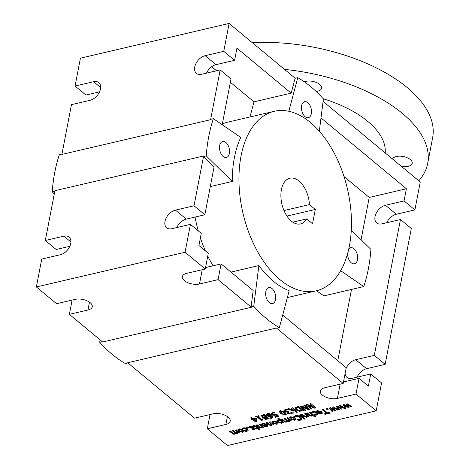<?xml version="1.0" encoding="UTF-8"?>
<svg xmlns="http://www.w3.org/2000/svg" width="469" height="469" viewBox="0 0 469 469"><rect width="100%" height="100%" fill="white"/><g stroke="black" fill="none" stroke-linecap="round" stroke-linejoin="round"><path stroke-width="0.7" d="M253.717 419.485L255.945 418.964L255.64 421.08L253.717 419.485M254.028 419.415L255.681 420.787M250.634 417.838L252.328 419.245L251.536 419.427L252.07 419.872L252.861 419.685L255.564 421.93L256.379 421.737L256.813 418.934L256.115 418.36L253.184 419.046L251.49 417.639L250.634 417.838L251.49 417.639M251.548 417.357L253.184 419.046M253.237 418.758L256.115 418.36M256.174 418.072L256.813 418.934M256.865 418.653L256.379 421.737M252.07 419.034L251.536 419.427M264.745 418.506L264.481 417.891L266.333 417.287L267.776 418.483L265.595 418.852L264.797 418.219L265.595 418.852M264.534 417.609L264.797 418.219M265.653 418.571L267.518 418.266M262.194 416.718L261.954 416.015L263.965 415.323L265.788 416.83L263.496 417.234L262.247 416.437L263.496 417.234M262.007 415.727L262.247 416.437M263.549 416.947L265.53 416.619M260.928 415.587L264.346 414.367L260.864 415.763L261.297 416.959L263.766 417.686L263.549 418.078L263.631 417.691M264.346 414.367L269.218 418.741L264.287 414.655M263.789 417.703L263.912 418.799L265.513 419.392L269.218 418.741M267.735 415.516L267.219 414.719L268.907 414.332L270.982 415.563L269.048 416.12L267.793 415.229L269.048 416.12M267.277 414.578L267.793 415.229M269.1 415.839L271.035 415.276M266.304 414.291L267.324 413.558L269.235 413.588L267.266 413.846L266.234 414.625L266.861 415.751L268.837 416.624L270.414 416.566L271.457 415.956L272.079 417.117L270.156 417.873L270.789 418.395L271.61 418.278L273.064 417.093L271.733 415.217L269.177 413.875M269.235 413.588L271.786 414.93L273.064 417.129M270.25 417.574L272.09 416.97M287.86 412.48L289.021 413.183L291.102 412.673L288.963 413.47L287.796 412.614M291.208 412.374L291.906 412.954L291.155 412.661M284.249 410.176L285.445 409.331L287.561 409.156L285.392 409.613L284.214 410.375L284.736 411.43L287.321 412.134L286.893 412.679L287.245 413.377L288.746 413.992L290.422 413.898L291.853 413.242M286.94 412.538L287.057 412.151M287.644 409.226L288.206 410.023L287.509 409.443M285.34 410.252L285.744 410.973L286.852 411.477L288.406 411.301L287.978 411.671L286.799 411.759L285.685 411.26L285.287 410.539L286.014 410.076L288.206 410.023M288.406 411.301L288.957 411.753L288.353 411.583M288.136 412.826L288.898 412.04M301.016 405.802L299.972 406.324L301.016 405.802L307.435 408.341M304.78 404.929L309.646 409.302L304.78 404.929L303.9 405.404L308.145 408.927L300.963 406.09M304.721 405.21L303.9 405.404M302.587 407.285L305.724 410.217L301.819 406.981L308.397 409.589L309.646 409.302M299.972 406.324L304.897 410.41L305.724 410.217M229.482 431.404L230.379 430.917L233.41 433.62L230.32 431.204L229.482 431.404L233.386 434.194L234.746 434.212L235.631 433.327L237.572 433.555L238.422 432.811L239.665 432.951L235.971 429.885L235.133 430.085L237.894 432.377L237.197 433.016L236.235 432.963L233.146 430.548L232.307 430.741L235.075 433.022L234.371 433.673L233.41 433.62M233.468 433.333L234.424 433.385L235.127 432.735M233.146 430.548L232.307 430.741M233.199 430.261L236.235 432.963M236.288 432.676L237.25 432.729L237.947 432.09M235.971 429.885L235.133 430.085M236.024 429.604L239.665 432.951M239.548 431.017L238.844 429.979L239.483 429.528L242.262 430.384L242.965 431.421L242.321 431.879L239.548 431.017L242.373 431.591L242.965 431.269M238.897 429.844L239.6 430.73M237.889 429.727L239.002 428.795L243.182 429.897L243.962 431.386M243.13 430.179L238.95 429.082L237.842 429.868L238.68 431.222L242.854 432.318L243.95 431.527L243.182 429.897M246.6 427.406L247.72 426.872L248.605 427.939L247.667 427.159L246.6 427.406L247.544 428.185L248.605 427.939M252.627 426.034L253.506 425.442L256.162 426.104L258.214 427.804L256.109 426.391L253.453 425.729L252.627 426.034L253.184 426.497L254.72 426.257L255.558 426.825L257.317 428.285L255.775 428.648L256.291 429.071L257.833 428.713L258.894 429.592L259.732 429.399L258.671 428.519L259.24 428.385L258.724 427.957L258.155 428.091M258.214 427.804L258.724 427.957M258.777 427.669L259.24 428.385M258.982 428.443L259.732 429.399M257.059 428.074L255.775 428.648M266.996 422.37L266.099 422.85L266.996 422.37L270.091 424.767L271.146 424.814L271.991 424.14M270.068 421.654L273.708 425.008L270.068 421.654L269.171 422.135L271.932 424.427L271.094 425.102L270.033 425.055L266.937 422.657M270.009 421.942L269.171 422.135M266.099 422.85L268.502 424.844L271.463 425.641L272.46 424.861L273.708 425.008M273.585 423.067L272.888 422.03L273.527 421.578L276.305 422.434L277.009 423.472L276.358 423.929L273.585 423.067L276.417 423.642L277.009 423.325M272.94 421.895L273.644 422.786M271.932 421.778L273.046 420.845L277.226 421.948L278.006 423.437M277.167 422.235L272.993 421.133L271.885 421.918L272.724 423.273L276.892 424.375L277.994 423.583L277.226 421.948M278.58 421.936L277.912 420.922L279.864 420.371L281.963 422.118L281.066 422.768L278.58 421.936L281.119 422.487L282.021 421.83M277.97 420.787L278.633 421.649M276.962 420.617L277.918 419.743L279.418 419.673M279.36 419.954L277.865 420.031L276.921 420.752L277.789 422.194L281.453 423.308L282.485 422.546L283.71 422.669L278.65 418.477L277.812 418.67L279.36 419.954M278.65 418.477L277.812 418.67M278.703 418.19L283.71 422.669M293.729 416.759L295.423 415.64L298.208 415.681L300.94 417.058L301.93 419.098L300.887 417.346L298.149 415.962L295.37 415.927L293.729 416.759L294.509 417.41L295.927 416.396L297.862 416.466L299.967 417.562L300.858 418.969M300.864 418.934L299.902 419.696L297.252 419.356L297.991 420.294L299.158 420.33L300.453 420.16L301.989 418.817M297.323 419.339L299.955 419.409L300.916 418.647M299.345 415.088L300.242 414.608L303.883 417.961L300.183 414.895L299.345 415.088L303.044 418.16L303.883 417.961M307.365 412.943L306.468 413.429L307.365 412.943L310.46 415.341L311.516 415.387L312.36 414.719M310.437 412.228L315.526 416.783L310.437 412.228L309.54 412.708L312.301 415.001L311.457 415.675L310.402 415.628L307.306 413.23M310.378 412.515L309.54 412.708M306.468 413.429L308.866 415.417L311.826 416.214L312.823 415.434L314.687 416.982L315.526 416.783M322.232 409.748L323.17 409.255L327.509 412.861L329.736 412.339L327.456 413.148L323.112 409.543L322.232 409.748L326.576 413.353L324.349 413.869L324.929 414.356L330.264 413.107L329.684 412.626M329.736 412.339L330.264 413.107M326.318 413.136L324.349 413.869M329.496 408.053L330.323 407.584L329.496 408.053L331.923 411.413L332.767 411.219L330.739 408.651L334.807 410.738L335.505 410.58L333.817 407.93L337.563 410.099L338.436 409.894L333.465 407.127L332.691 407.303L334.333 409.953L330.27 407.872M330.323 407.584L334.051 409.49M333.465 407.127L332.691 407.303M333.518 406.84L338.436 409.894M334.192 408.147L335.505 410.58M331.214 408.892L332.767 411.219M343.038 404.888L343.871 404.425L343.038 404.888L345.471 408.253L346.315 408.053L344.281 405.486L348.356 407.579L349.047 407.414L347.365 404.765L351.111 406.934L351.979 406.734L347.007 403.961L346.239 404.143L347.881 406.787L343.812 404.706M343.871 404.425L347.593 406.33M347.007 403.961L346.239 404.143M347.066 403.674L351.979 406.734M347.74 404.981L349.047 407.414M344.756 405.732L346.315 408.053M336.267 406.471L337.094 406.002L336.267 406.471L338.7 409.836L339.544 409.636L337.51 407.069L341.584 409.161L342.276 408.997L340.594 406.347L344.334 408.517L345.207 408.311L340.236 405.544L339.468 405.726L341.11 408.37L337.041 406.289M337.094 406.002L340.822 407.913M340.236 405.544L339.468 405.726M340.289 405.257L345.207 408.311M340.969 406.564L342.276 408.997M337.985 407.309L339.544 409.636M326.19 408.821L327.309 408.288L328.194 409.355L327.256 408.575L326.19 408.821L327.133 409.607L328.194 409.355M318.521 413.019L321.148 412.403L321.482 413.113L320.773 413.582L319.547 413.564L318.521 413.019M318.574 412.732L319.6 413.277L320.831 413.3L321.535 412.826M320.397 411.8L317.279 412.527L317.566 413.095L319.383 414.016L321.236 414.021L322.367 413.201L321.57 411.846L317.15 410.844L315.76 411.501L317.202 410.557L321.623 411.559L322.379 413.054M315.76 411.501L316.44 412.063L317.701 411.295L320.673 412.011L317.226 412.814M311.352 412.509L312.583 411.635L314.734 411.641L316.833 412.691L317.566 414.32L316.774 412.978L314.681 411.929L312.53 411.923L311.352 412.509L312.049 413.089L313.087 412.368L315.913 413.177L316.54 414.18L315.866 414.678L313.943 414.66L314.64 415.235L316.393 415.129L317.566 414.32M314.048 414.362L314.834 414.743M314.892 414.455L316.546 414.033M302.276 414.133L301.379 414.614L302.276 414.133L305.372 416.531L306.427 416.578L307.271 415.903M305.348 413.418L308.989 416.771L305.348 413.418L304.451 413.898L307.213 416.191L306.368 416.865L305.313 416.818L302.218 414.42M305.29 413.705L304.451 413.898M301.379 414.614L303.777 416.607L306.738 417.404L307.734 416.624L308.989 416.771M303.601 418.682L304.604 418.172L305.196 418.993L304.551 418.459L303.601 418.682L304.246 419.216L305.196 418.993M291.255 418.946L290.551 417.902L291.19 417.451L293.969 418.313L294.673 419.35L294.028 419.802L291.255 418.946L294.081 419.521L294.679 419.198M290.604 417.768L291.308 418.659M289.596 417.656L290.71 416.724L294.89 417.82L295.669 419.309M294.837 418.108L290.657 417.011L289.549 417.797L290.387 419.145L294.561 420.247L295.658 419.456L294.89 417.82M281.189 419.327L282.086 418.846L285.117 421.549L282.027 419.134L281.189 419.327L285.093 422.123L286.453 422.141L287.339 421.256L289.279 421.484L290.129 420.74L291.372 420.881L287.679 417.815L286.84 418.008L289.602 420.3L288.904 420.939L287.943 420.886L284.853 418.477L284.015 418.67L286.782 420.951L286.078 421.602L285.117 421.549M285.175 421.262L286.131 421.314L286.835 420.664M284.853 418.477L284.015 418.67M284.912 418.19L287.943 420.886M288.001 420.605L288.957 420.658L289.654 420.019M287.679 417.815L286.84 418.008M287.732 417.527L291.372 420.881M264.047 425.735L266.679 425.119L267.008 425.829L266.304 426.303L265.073 426.286L264.047 425.735M264.1 425.447L265.126 425.999L266.357 426.016L267.06 425.541M265.923 424.515L262.81 425.248L263.091 425.811L264.915 426.731L266.767 426.737L267.893 425.916L267.096 424.562L262.675 423.566L261.286 424.216L262.734 423.278L267.148 424.281L267.905 425.776M261.286 424.216L261.966 424.779L263.232 424.011L266.199 424.726L262.751 425.53M257.1 424.68L256.209 425.16L257.1 424.68L260.195 427.077L261.251 427.124L262.095 426.45M260.172 423.964L263.812 427.318L260.172 423.964L259.281 424.445L262.042 426.737L261.198 427.411L260.143 427.365L257.047 424.967M260.119 424.252L259.281 424.445M256.209 425.16L258.607 427.153L261.567 427.951L262.564 427.171L263.812 427.318M252.557 425.981L253.201 426.843L252.504 426.262L249.444 426.837L250.598 426.104L252.504 426.262M250.446 426.831L251.777 427.798L250.516 427.535L250.393 427.112L253.201 426.843M251.835 427.511L252.832 427.71L251.777 427.798M252.885 427.429L254.972 428.004L255.271 428.807M249.485 426.72L249.748 427.804L254.145 428.56L253.682 429.217L251.771 428.953L252.381 429.797L254.186 429.657L255.271 428.953L254.913 428.285L252.832 427.71M251.812 428.947L253.735 428.936L254.204 428.273M242.409 428.127L241.898 428.725L243.13 427.851L245.281 427.857L247.374 428.906L248.119 430.519M244.589 430.577L245.434 430.671L244.542 430.589L245.187 431.451L246.94 431.345L248.113 430.536L247.321 429.194L245.228 428.144L242.35 428.408M248.113 430.536L248.171 430.243M245.434 430.671L247.087 430.249M241.898 428.725L242.596 429.305L243.634 428.584L246.454 429.393L247.087 430.395L245.381 430.958M307.113 404.384L306.069 404.899L307.113 404.384L313.532 406.916M310.871 403.504L315.743 407.878L310.871 403.504L309.991 403.979L314.242 407.508L307.054 404.665M310.818 403.791L309.991 403.979M308.684 405.861L311.815 408.792L307.916 405.556L314.488 408.171L315.743 407.878M306.069 404.899L310.994 408.986L311.815 408.792M296.777 409.689L296.132 408.171L298.313 407.315L302.106 410.457L299.38 410.78L296.836 409.402L299.38 410.78M296.185 407.883L296.836 409.402M299.439 410.492L301.848 410.246M295.2 407.584L298.683 406.347L294.954 408.264L295.2 407.584L295.851 409.9L299.275 411.307L303.554 410.721L298.624 406.635M298.683 406.347L303.554 410.721M288.793 408.657L287.591 409.214L288.793 408.657L293.506 409.994M292.492 407.796L297.364 412.169L292.492 407.796L291.554 408.288L293.524 409.918L293.459 410.281L288.74 408.945M292.433 408.083L291.554 408.288M294.215 410.498L293.758 413.007L294.215 410.498L296.478 412.374L297.364 412.169M293.225 410.791L292.679 413.259L293.758 413.007M287.591 409.214L293.231 410.797L292.679 413.259M280.245 411.518L280.245 411.952L280.702 411.29L282.232 411.501L285.211 413.98L284.742 414.637L283.258 414.444L281.506 413.253L280.181 411.653M285.211 413.98L285.269 414.279M280.298 411.665L283.311 414.156L284.794 414.356L285.263 413.693M279.225 411.372L280.21 410.551L284.9 412.181L286.283 414.268M284.847 412.468L280.157 410.838L279.178 411.512L280.603 413.465L285.287 415.094L286.272 414.414L284.9 412.181M271.44 413.113L272.583 412.333L274.6 412.157L272.53 412.62L271.381 413.418L271.979 414.52L273.855 415.346L276.276 415.083L277.589 416.167L274.799 416.818L275.379 417.299L279.02 416.449L276.481 414.344L273.978 414.813L272.888 414.315L272.425 413.57L273.081 413.095L275.244 413.025L274.547 412.444M274.6 412.157L275.244 413.025M272.483 413.283L273.978 414.813M274.031 414.526L276.481 414.344M276.54 414.057L279.02 416.449M277.331 415.956L274.799 416.818M255.335 416.742L258.63 415.698L259.081 416.402L258.577 415.985L255.335 416.742L255.84 417.158L257.018 416.882L261.456 420.57L262.148 420.406L261.913 419.978M258.185 416.613L261.174 419.427L257.874 416.683L259.081 416.402M261.233 419.139L262.382 419.145L261.174 419.427M262.435 418.858L262.886 419.233L262.382 419.145M261.989 419.849L262.148 420.406L262.833 419.515M230.959 272.09L258.876 265.571L253.741 306.327A135.764 78.968 76.9 0 0 279.36 327.585L276.704 328.2A135.764 78.968 -103.1 0 1 276.382 328.019L127.685 362.736L194.494 418.166L213.084 413.828A10.893 5.394 10.9 0 1 224.768 415.141A10.893 5.394 10.9 0 1 230.185 421.203A10.893 5.394 10.9 0 1 225.888 424.451L207.304 428.795L210.048 414.537M376.197 410.832L381.567 382.944L370.733 373.957L368.388 386.11L359.031 378.342L356 394.077L376.197 410.832L227.5 445.55L207.304 428.795M356 394.077L337.416 398.416A10.893 5.394 10.9 0 1 325.726 397.102A10.893 5.394 10.9 0 1 320.309 391.04A10.893 5.394 10.9 0 1 324.607 387.787L343.191 383.449L346.222 367.719L282.701 315.021M276.382 328.019L343.191 383.449M346.069 368.528A10.893 7.029 129.7 0 1 355.725 359.705L374.309 355.367L385.149 364.354L411.307 228.503L400.473 219.515L381.883 223.854A10.893 7.029 129.7 0 1 376.718 222.939A10.893 7.029 129.7 0 1 376.197 213.237A10.893 7.029 129.7 0 1 385.465 205.264L404.049 200.92L414.889 209.913L396.305 214.251A10.893 7.029 -50.3 0 0 386.808 222.705M370.733 373.957L352.143 378.295A10.893 7.029 129.7 0 1 346.978 377.387A10.893 7.029 129.7 0 1 345.137 373.365M385.149 364.354L366.559 368.698A10.893 7.029 -50.3 0 0 357.067 377.146M400.473 219.515L374.309 355.367M414.889 209.913L420.259 182.031L323.082 101.404M321.001 117.918L406.394 188.767L404.049 200.92M269.312 302.611A8.243 4.796 -103.1 0 1 265.647 294.028A8.243 4.796 -103.1 0 1 268.796 287.55A8.243 4.796 -103.1 0 1 275.338 294.485A8.243 4.796 -103.1 0 1 272.542 303.601A8.243 4.796 -103.1 0 1 269.312 302.611M305.114 116.705A8.243 4.796 -103.1 0 1 301.444 108.128A8.243 4.796 -103.1 0 1 304.592 101.65A8.243 4.796 -103.1 0 1 311.135 108.585A8.243 4.796 -103.1 0 1 308.338 117.701A8.243 4.796 -103.1 0 1 305.114 116.705M348.725 249.244A8.243 4.796 -103.1 0 1 350.736 247.732A8.243 4.796 -103.1 0 1 357.278 254.667A8.243 4.796 -103.1 0 1 354.482 263.783A8.243 4.796 -103.1 0 1 351.252 262.787A8.243 4.796 -103.1 0 1 347.576 253.782M223.174 156.523A8.243 4.796 -103.1 0 1 219.504 147.946A8.243 4.796 -103.1 0 1 222.652 141.468A8.243 4.796 -103.1 0 1 229.194 148.403A8.243 4.796 -103.1 0 1 226.398 157.52A8.243 4.796 -103.1 0 1 223.174 156.523M249.959 116.974L253.987 101.843L291.161 93.167L295.118 78.288L297.774 77.666L288.828 111.282M319.325 131.191L323.393 98.924A135.764 78.968 76.9 0 0 297.774 77.666M213.377 118.68A135.764 78.968 76.9 0 0 206.219 155.86L232.307 181.444A92.182 53.618 76.9 0 1 240.773 137.476L213.377 118.68L210.722 119.302A135.764 78.968 -103.1 0 0 210.587 119.706L61.89 154.424L71.476 104.646L90.06 100.302A10.893 7.029 129.7 0 0 99.334 92.329A10.893 7.029 129.7 0 0 98.807 82.626A10.893 7.029 129.7 0 0 93.642 81.712L75.058 86.056L80.428 58.168L229.124 23.45L223.754 51.338L234.594 60.325L236.933 48.172L291.161 93.167M61.967 154.031L59.37 154.641A135.764 78.968 -103.1 0 0 52.211 191.821L54.803 191.217M232.307 181.444L210.276 186.592M206.219 155.86L203.564 156.482A135.764 78.968 -103.1 0 1 203.599 155.995L54.902 190.713L45.311 240.497L63.901 236.153A10.893 7.029 129.7 0 1 69.066 237.068A10.893 7.029 129.7 0 1 69.594 246.77A10.893 7.029 129.7 0 1 60.319 254.749L41.735 259.087L36.365 286.969L185.062 252.252L205.258 269.013L208.289 253.283L198.932 245.516L201.271 233.363L190.432 224.37L185.062 252.252M203.599 155.995L194.014 205.78L204.847 214.773L214.087 166.806L203.564 156.482M54.293 193.867L52.211 191.821M251.085 306.949L253.16 290.51L221.098 263.906L218.067 279.635L251.378 307.277A135.764 78.968 -103.1 0 1 251.085 306.949L253.741 306.327M102.312 341.684L99.733 342.288L100.044 339.808M279.36 327.585L289.174 290.71A92.182 53.618 76.9 0 1 258.876 265.571M127.926 362.936L125.352 363.539A135.764 78.968 -103.1 0 1 99.733 342.288M36.365 286.969L56.561 303.73L75.151 299.386A10.893 5.394 10.9 0 1 86.835 300.699A10.893 5.394 10.9 0 1 92.252 306.761A10.893 5.394 10.9 0 1 87.955 310.015L69.371 314.353L102.682 341.995L251.378 307.277M344 176.526L369.22 197.449L361.077 239.735M406.394 188.767L369.22 197.449M99.557 91.854L85.891 95.043L75.058 86.056M295.2 78.27L229.124 23.45M69.817 246.295L56.151 249.485L45.311 240.497M204.847 214.773L186.263 219.111A10.893 7.029 -50.3 0 0 176.766 227.559M234.594 60.325L216.004 64.669A10.893 7.029 -50.3 0 0 206.507 73.117M222.189 124.725L231.012 78.915L220.172 69.928L210.587 119.706M190.432 224.37L171.847 228.708A10.893 7.029 129.7 0 1 166.677 227.799A10.893 7.029 129.7 0 1 166.155 218.097A10.893 7.029 129.7 0 1 175.424 210.118L194.014 205.78M220.172 69.928L201.588 74.266A10.893 7.029 129.7 0 1 196.417 73.357A10.893 7.029 129.7 0 1 195.895 63.649A10.893 7.029 129.7 0 1 205.164 55.676L223.754 51.338M195.045 217.059A92.182 53.618 76.9 0 0 198.252 230.859M200.398 237.877A92.182 53.618 76.9 0 0 205.381 250.868M207.761 256.015A92.182 53.618 76.9 0 0 213.037 265.788M340.658 270.724L363.756 286.571L323.927 295.869L316.493 290.768M351.504 289.426L337.78 360.714M343.478 381.977L359.031 378.342M205.545 267.541L221.098 263.906M218.067 279.635L199.483 283.98A10.893 5.394 10.9 0 1 187.793 282.666A10.893 5.394 10.9 0 1 182.377 276.604A10.893 5.394 10.9 0 1 186.674 273.351L205.258 269.013M363.756 286.571A135.764 78.968 76.9 0 0 370.915 249.385L351.293 230.144M211.683 66.745L216.537 70.772M230.367 82.251L253.987 101.843M274.248 111.305A92.182 53.618 76.9 0 0 239.155 171.39A92.182 53.618 76.9 0 0 265.518 264.024A92.182 53.618 76.9 0 0 316.165 290.844A92.182 53.618 76.9 0 0 351.387 218.378A92.182 53.618 76.9 0 0 310.349 122.427A92.182 53.618 76.9 0 0 274.248 111.305L227.776 122.157A92.182 53.618 76.9 0 0 222.335 123.963M69.371 314.353L72.115 300.096M252.398 42.761A134.087 66.375 10.9 0 1 432.635 137.698L427.681 163.441A134.087 66.375 -169.1 0 0 284.495 69.394M392.576 159.061A10.054 4.977 10.9 0 1 403.721 156.617A10.054 4.977 10.9 0 1 412.192 163.312A10.054 4.977 10.9 0 1 408.229 166.313A10.054 4.977 10.9 0 1 401.276 166.278M304.369 81.835A10.054 4.977 10.9 0 1 315.737 82.222A10.054 4.977 10.9 0 1 321.628 88.172A10.054 4.977 10.9 0 1 317.66 91.174A10.054 4.977 10.9 0 1 316.106 91.432M418.788 180.805A134.087 66.375 -169.1 0 0 427.681 163.441M323.241 98.754A90.505 44.807 10.9 0 1 385.201 152.941M315.303 209.455L312.547 223.754L306.714 218.917A23.468 13.648 -103.1 0 1 300.541 223.924A23.468 13.648 -103.1 0 1 281.916 204.179A23.468 13.648 -103.1 0 1 289.871 178.226A23.468 13.648 -103.1 0 1 309.464 204.613L315.303 209.455L286.934 216.08M283.985 210.563L309.464 204.613M306.714 218.917L292.791 222.165M396.305 214.251L385.465 205.264M366.559 368.698L355.725 359.705M199.483 283.98L202.227 269.722M225.888 424.451L227.406 416.583M87.955 310.015L89.473 302.147M337.416 398.416L340.16 384.158M216.004 64.669L205.164 55.676M70.919 241.975L63.901 236.153M100.659 87.533L93.642 81.712M186.263 219.111L175.424 210.118M316.165 290.844L287.345 297.575"/></g></svg>
